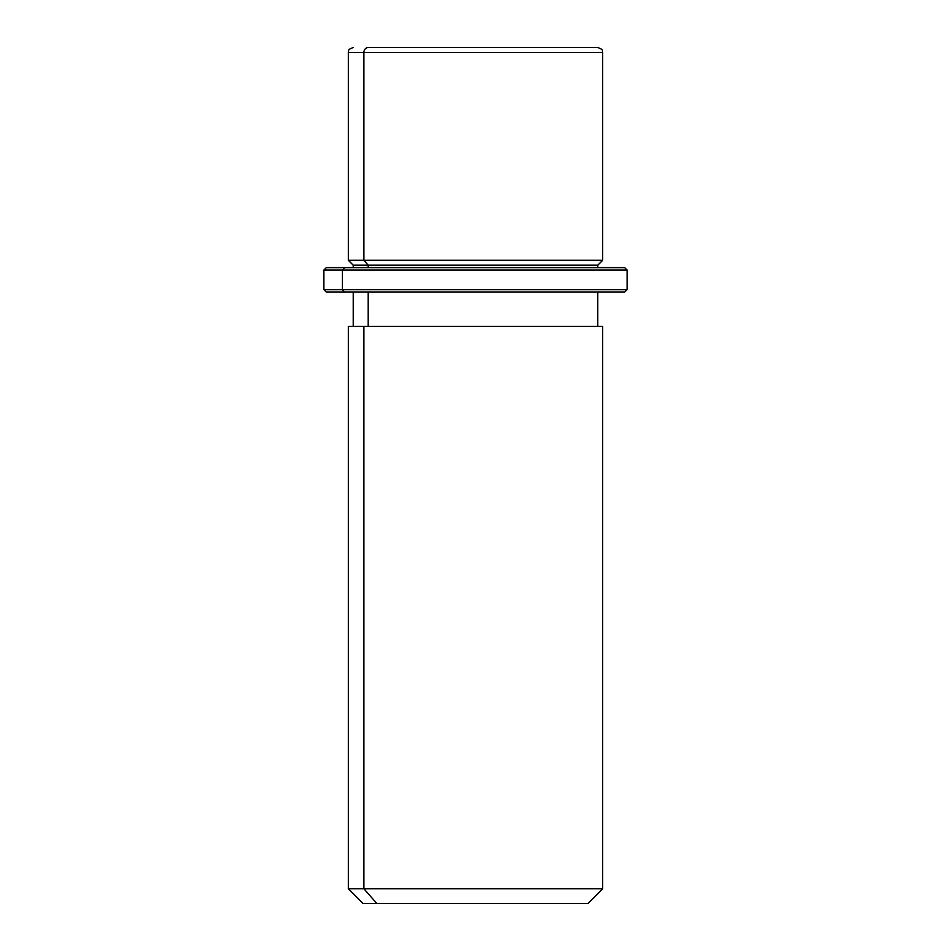 <?xml version="1.0" encoding="UTF-8"?>
<svg xmlns="http://www.w3.org/2000/svg" width="951" height="951" viewBox="0 0 951 951"><rect width="100%" height="100%" fill="white"/><g stroke="black" fill="none" stroke-linecap="round" stroke-linejoin="round"><path stroke-width="1.43" d="M597.775 267.635L597.775 265.198L368.192 265.198L363.9 260.301L602.661 260.301L363.9 260.301L368.192 265.198L353.225 265.198L597.775 265.198L602.661 260.301L602.661 52.436L363.9 52.436L602.661 52.436C601.721 50.997 604.456 49.88 597.775 47.55L368.192 47.55A4.886 4.291 90 0 0 363.9 52.436L363.9 260.301L363.9 52.436L348.339 52.436L363.9 52.436A4.886 4.291 -90 0 1 368.192 47.55L582.808 47.55M353.225 47.55C346.544 49.88 349.279 50.997 348.339 52.436L348.339 260.301L363.9 260.301L348.339 260.301L353.225 265.198L353.225 267.635M368.192 267.635L368.192 265.198L368.192 267.635M368.192 326.324L368.192 292.088L368.192 326.324M597.775 292.088L597.775 326.324L363.9 326.324L363.9 888.781L348.339 888.781L363.9 888.781L363.9 326.324L602.661 326.324L602.661 888.781L363.9 888.781L376.786 903.45L363.009 903.45L348.339 888.781L348.339 326.324L363.9 326.324M587.991 903.45L376.786 903.45L363.9 888.781L602.661 888.781L587.991 903.45M376.786 903.45L574.214 903.45M606.405 267.635L344.595 267.635L624.676 267.635L627.113 270.084L342.443 270.084L344.595 267.635L342.443 270.084L323.887 270.084L342.443 270.084L342.443 289.651L323.887 289.651L342.443 289.651L342.443 270.084L627.113 270.084L627.113 289.651L342.443 289.651L627.113 289.651L624.676 292.088L344.595 292.088L606.405 292.088M344.595 292.088L342.443 289.651L344.595 292.088L326.324 292.088L323.887 289.651L323.887 270.084L326.324 267.635L344.595 267.635M624.676 292.088L326.324 292.088M353.225 326.324L353.225 292.088"/></g></svg>
